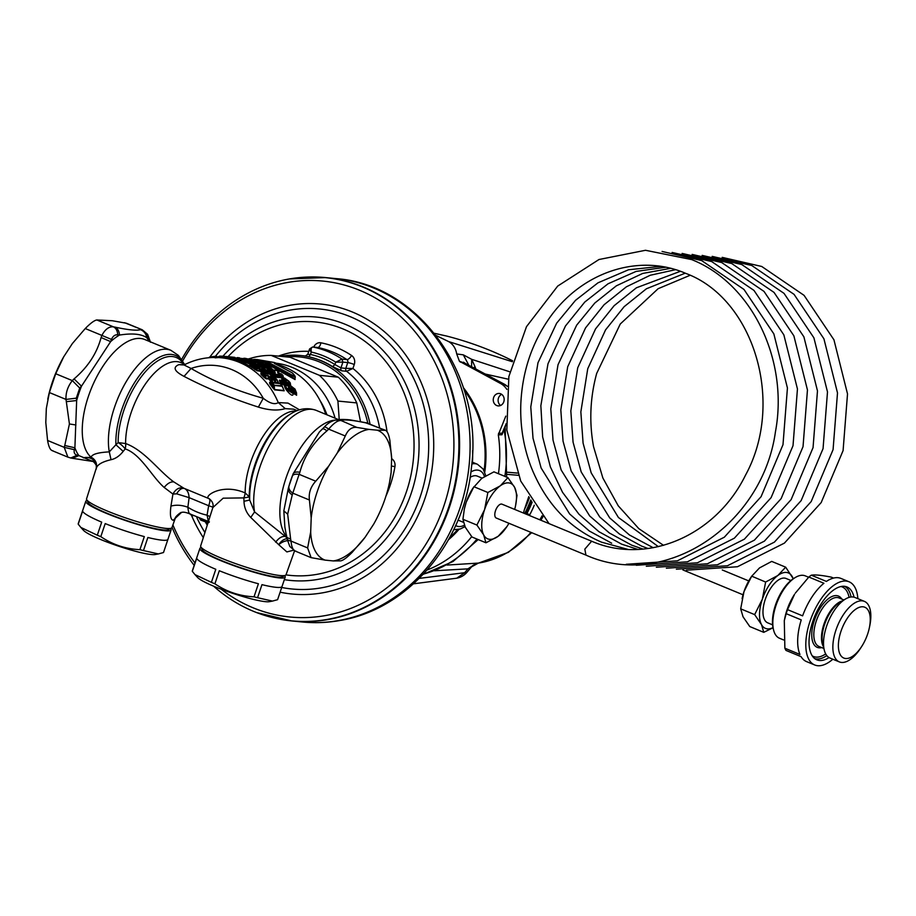 <?xml version="1.0" encoding="UTF-8"?>
<svg xmlns="http://www.w3.org/2000/svg" width="916" height="916" viewBox="0 0 916 916"><rect width="100%" height="100%" fill="white"/><g stroke="black" fill="none" stroke-linecap="round" stroke-linejoin="round"><path stroke-width="1.37" d="M52.83 450.695C50.506 450.615 48.754 447.203 47.586 440.47L45.8 422.505L46.327 408.502L49.384 392.552L66.009 399.422C65.666 392.689 67.773 386.415 72.33 380.609L79.715 388.052L76.314 398.162L76.658 400.544A70.005 33.022 -67.5 0 1 81.49 386.186L79.715 388.052M49.384 392.552L55.704 373.739L72.33 380.609L74.059 378.903L81.49 386.186L110.63 341.622A70.005 33.022 -67.5 0 1 119.458 335.073L117.717 334.821C114.981 334.558 112.908 336.092 111.5 339.435L110.63 341.622L101.103 337.523C96.901 353.301 87.879 367.098 74.059 378.903M55.704 373.739L63.742 356.748A70.005 33.022 112.5 0 0 47.953 398.357L47.769 399.227M63.742 356.748L72.375 343.546L85.257 328.546C90.478 323.233 94.337 320.371 96.833 319.97L113.458 326.84C116.103 328.249 117.523 330.905 117.717 334.821M126.442 323.245L112.336 320.737L96.833 319.97M85.257 328.546L101.882 335.416C105.134 329.279 108.993 326.428 113.458 326.84L115.095 327.149C117.775 328.558 119.229 331.191 119.458 335.073C132.316 333.035 141.43 333.928 146.835 337.764A70.005 33.022 -67.5 0 1 149.022 341.279M76.314 398.162L66.009 399.422L69.421 423.971L64.761 445.508L74.894 447.787L74.379 449.71L64.212 447.34L67.898 457.141L70.75 457.989L77.207 455.218C74.62 454.508 73.681 452.676 74.379 449.71M286.628 536.765A65.002 30.663 112.5 0 1 279.964 507.842A65.002 30.663 112.5 0 1 335.634 420.066L340.237 420.559C337.214 420.73 333.355 423.593 328.661 429.135C326.039 427.142 324.539 426.535 324.161 427.314M356.862 427.429C351.858 426.799 348 429.65 345.286 436.005L337.26 452.996A70.005 33.022 -67.5 0 1 369.102 429.398L356.862 427.429L340.935 420.478L336.664 419.94M292.387 475.931C293.246 474.396 295.49 473.87 299.12 474.328L292.788 493.14C289.742 490.942 288.471 488.583 288.975 486.053L293.212 473.675A70.005 33.022 112.5 0 0 288.38 488.033L288.975 486.053M315.745 481.198C310.65 486.774 308.543 493.048 309.413 500.01L311.2 517.964A70.005 33.022 -67.5 0 1 328.626 466.21L315.745 481.198L299.12 474.328L299.887 472.221C296.303 471.706 294.082 472.187 293.212 473.675L319.34 432.02L324.287 427.108C327.424 423.467 331.26 421.108 335.794 420.043L336.745 419.94C340.317 419.276 344.954 419.288 350.622 419.963L366.709 422.871L384.617 430.154C386.941 430.245 388.693 433.646 389.861 440.39L391.647 458.344A70.005 33.022 112.5 0 0 377.22 430.188L385.487 430.302L365.015 422.551M296.246 551.283C293.372 550.985 291.632 547.573 291.002 541.058C287.887 540.497 286.571 539.341 287.051 537.6M389.506 482.492L391.132 472.347A70.005 33.022 -67.5 0 1 389.506 482.492A70.005 33.022 -67.5 0 1 373.705 524.112L365.072 537.314A70.005 33.022 -67.5 0 1 333.229 560.924L325.111 560.123A70.005 33.022 -67.5 0 1 310.684 531.967L307.627 547.928L291.002 541.058L290.601 538.837C287.498 538.219 286.17 537.039 286.616 535.276M124.576 322.695L142.266 329.794L147.625 334.34L150.499 342.252M52.017 450.58L67.898 457.141M271.514 377.335L270.987 376.316L271.514 377.335L270.987 376.316L271.663 376.373L271.731 377.77L274.537 379.533A1.5 0.584 -42.5 0 1 275.361 379.247L271.273 375.709L272.499 377.438L271.731 377.758M140.514 329.657L141.213 329.565C144.797 331.065 146.926 333.802 147.579 337.752L146.835 337.764C146.159 333.848 144.052 331.134 140.514 329.657C136.85 330.802 128.377 329.978 115.095 327.149M147.579 337.752L150.052 341.714M66.399 401.643L76.658 400.544L74.894 447.787A70.005 33.022 -67.5 0 0 78.902 455.595L77.207 455.218M101.103 337.523L101.882 335.416L111.5 339.435M307.627 547.928L311.119 557.649L325.111 560.123M333.229 560.924L340.626 560.878C343.111 560.477 346.969 557.626 352.202 552.302L365.072 537.314M391.132 472.347L391.647 458.344M369.102 429.398L377.22 430.188M328.626 466.21L337.26 452.996M311.2 517.964L310.684 531.967M345.286 436.005L328.661 429.135L326.943 430.852C324.287 428.906 322.753 428.333 322.352 429.112L319.34 432.02M290.601 538.837L287.67 514.151L292.238 494.961C289.193 492.842 287.91 490.529 288.38 488.033L283.823 510.899L284.876 527.066L286.96 538.597L289.811 546.486L295.192 551.066L311.028 557.615M96.661 465.809A9.996 8.656 -171.5 0 0 83.333 457.84L91.142 457.256C91.875 454.279 97.92 452.481 109.29 451.874A65.002 30.663 112.5 0 1 108.512 436.989A65.002 30.663 112.5 0 1 131.858 373.018A65.002 30.663 112.5 0 1 170.903 350.324L144.751 339.515A65.002 30.663 112.5 0 0 105.706 362.221A65.002 30.663 112.5 0 0 82.36 426.18A65.002 30.663 112.5 0 0 91.142 457.256A9.996 9.847 164.7 0 1 96.363 463.485A9.996 9.847 164.7 0 1 96.363 463.496L96.294 468.122L86.551 498.854A45.044 5.611 18.6 0 0 86.665 499.621A45.044 5.611 18.6 0 0 92.447 504.052A45.044 5.611 18.6 0 0 150.98 525.498A45.044 5.611 18.6 0 0 171.384 528.131A45.044 5.611 18.6 0 0 171.945 527.593L175.151 518.593L173.181 520.265C170.559 519.693 169.815 514.975 170.937 506.113L172.941 494.067C175.78 488.938 179.421 486.991 183.841 488.228L184.482 488.503C187.299 489.923 188.833 492.968 189.108 497.64L208.665 505.724L207.062 515.17L209.959 516.647M200.272 519.006L208.848 522.567M201.039 520.196L208.012 522.773L200.936 520.173A1.5 0.71 113.5 0 0 201.039 520.196M70.75 457.989L72.433 458.309L78.902 455.595L92.688 461.355M255.782 365.232L255.816 365.301A1.5 1.5 0 0 0 255.243 364.74L255.243 364.74A1.5 0.687 118.8 0 0 255.117 364.705L252.118 362.816A1.5 1.305 -84.4 0 1 252.724 363.423M273.552 379.407L273.495 379.121A1.5 1.5 0 0 1 273.735 379.476L275.212 382.464A1.099 1.065 -54.6 0 0 275.384 382.751M264.804 371.232A1.5 0.641 128.1 0 0 264.678 370.98A1.5 1.5 0 0 1 265.079 371.461L266.19 373.545L264.976 371.736L265.789 371.816L263.602 369.869L264.415 369.48L266.602 371.129A1.5 0.641 -51.9 0 0 265.789 371.507L262.148 368.358L264.415 369.48M262.629 369.778L262.205 369.114A1.5 1.305 -84.4 0 0 261.655 368.312L264.518 370.923L261.117 369.148L260.293 369.549L263.785 371.553A1.5 1.305 -84.4 0 0 263.304 370.797A1.5 0.641 -51.9 0 0 262.48 371.186L262.514 372.491L260.304 370.762L258.85 368.037L261.117 369.148M252.472 364.911L253.984 366.744M252.095 364.591A1.5 0.687 118.8 0 0 251.946 364.419A1.5 1.5 0 0 1 252.518 364.969L253.526 366.686L252.324 365.186L254.556 365.415A1.5 1.305 -84.4 0 0 253.904 364.591L251.556 363.354L250.801 363.789L253.137 365.015A1.5 0.687 -61.2 0 1 253.904 364.591L255.117 364.705A1.5 1.305 -84.4 0 1 255.77 365.541L256.4 366.618M257.281 367.064L256.446 365.335A1.5 0.687 -61.2 0 1 257.213 364.911L252.427 362.839L254.098 364.362M250.789 364.03L249.118 362.518L251.556 363.354M289.502 389.415L290.04 390.205M291.574 389.46L289.708 389.815L289.067 388.464C288.265 386.46 288.918 386.529 291.025 388.647L291.574 389.46C292.307 391.51 291.654 391.453 289.616 389.266L289.708 389.815M212.947 507.143L208.665 505.724C210.165 501.785 210.256 499.415 208.94 498.602L209.375 498.796M185.204 364.35L180.899 362.576A57.502 27.125 112.5 0 0 146.365 382.648A57.502 27.125 112.5 0 0 125.71 439.245A57.502 27.125 112.5 0 0 125.618 443.539A9.996 5.336 -73.1 0 1 125.206 448.897C140.846 454.153 151.781 476.595 164.182 487.461L172.941 494.067L176.639 493.827C179.227 489.556 181.837 487.781 184.482 488.503L209.283 498.751C212.558 501.453 213.737 504.407 212.821 507.601L223.172 498.178L243.805 497.903A9.996 4.042 -62.4 0 0 245.19 492.957C221.786 482.663 203.215 496.632 208.871 498.567M183.189 363.515L183.108 363.354A60.433 28.511 112.5 0 0 145.049 372.136A60.433 28.511 112.5 0 0 118.256 438.054A60.433 28.511 112.5 0 0 118.153 442.577A9.996 3.641 -137.1 0 1 125.206 448.897L123.191 451.382L115.908 444.752L118.153 442.577L125.618 443.539C144.556 450.363 159.144 471.408 173.788 481.896L183.841 488.228M286.777 537.635L254.591 511.918L249.69 500.033L249.255 496.758L245.19 492.957A57.502 27.125 112.5 0 1 245.282 488.652A57.502 27.125 112.5 0 1 296.28 411.021M291.173 413.608L289.685 414.501A60.433 28.511 112.5 0 0 249.358 492.236A60.433 28.511 112.5 0 0 249.255 496.758A9.996 0.676 -6.5 0 1 243.805 497.903L243.999 501.304L249.69 500.033A62.082 29.278 112.5 0 1 249.747 493.461A62.082 29.278 112.5 0 1 291.173 413.608C299.418 408.479 307.753 407.391 316.203 410.368A65.002 30.663 112.5 0 0 277.17 433.062A65.002 30.663 112.5 0 0 253.812 497.033A65.002 30.663 112.5 0 0 254.591 511.918L250.755 517.425C246.415 512.926 244.16 507.556 243.999 501.304M286.971 538.711A9.996 6.355 -57.2 0 0 278.75 544.699L286.857 551.924L293.555 550.23M287.406 540.68A9.996 5.805 -30.9 0 0 278.75 544.699L250.755 517.425M190.7 514.597L191.971 515.41A1.5 1.111 103.7 0 0 192.28 515.559L193.058 515.742M96.169 469.255C96.455 465.168 101.413 461.985 111.031 459.695L109.29 451.874L115.908 444.752A62.082 29.278 112.5 0 1 115.966 438.18A62.082 29.278 -67.5 0 1 144.911 368.873A62.082 29.278 -67.5 0 1 183.99 363.847M176.639 493.827L189.108 497.64L187.872 507.246C181.792 505.014 176.147 504.636 170.937 506.113M201.371 519.475L208.287 521.914M269.418 370.362L269.281 369.709L269.418 370.362L270.312 369.881L271.468 370.728A1.5 0.641 -53.3 0 0 270.564 371.198L270.3 371.85L268.514 370.556L269.418 370.362L272.762 372.182L272.201 370.797C274.01 371.014 275.006 371.598 275.189 372.56L272.934 373.923L271.491 373.213L272.189 372.503L275.189 372.56M271.972 372.72L272.567 373.133L271.892 372.801A1.248 1.088 95.6 0 1 271.892 372.48L272.762 372.182C274.468 371.541 274.857 371.61 273.93 372.377L272.773 373.018M278.968 373.659L280.078 373.888C278.086 373.316 277.319 372.675 277.8 371.965L278.521 373.281M251.82 359.507L250.274 359.255L251.133 359.919M249.324 359.851L249.152 359.209L251.843 360.011L246.713 358.946L247.194 359.679L245.339 358.66L252.53 360.332A1.5 1.305 95.6 0 1 253.285 360.973L252.564 359.896L250.251 359.244A1.5 1.305 95.6 0 1 250.663 359.415M249.152 359.209L256.434 360.709A1.5 1.305 95.6 0 1 257.19 361.362L257.923 361.431A1.5 1.305 -84.4 0 0 257.167 360.79M248.099 359.77L248.843 359.152M257.854 366.755L257.865 365.747L254.11 364.11L254.854 363.675M266.625 373.591L265.789 371.507L267.094 371.873A1.5 1.305 -84.4 0 0 266.602 371.129L267.827 371.243L262.262 367.316A1.5 1.305 -84.4 0 0 261.747 367.133L253.938 366.366A1.5 1.305 -84.4 0 0 253.274 366.492M273.334 377.117L272.499 377.438L275.693 379.854A1.5 1.305 -84.4 0 0 275.361 379.247L276.609 379.373L271.422 374.255A1.5 0.618 131.8 0 1 271.605 374.335A1.5 1.5 0 0 0 270.747 373.957A1.5 1.305 95.6 0 1 271.422 374.255L263.59 373.488L265.354 375.136L267.964 375.388L272.052 378.926A1.5 1.305 -84.4 0 1 272.384 379.522L272.533 382.041A1.099 0.962 -84.4 0 0 272.796 382.499M275.212 382.464L273.644 379.648A1.5 1.305 -84.4 0 0 273.311 379.041L270.598 375.652A1.5 1.305 -84.4 0 1 270.987 376.316L271.216 376.751M266.167 373.51L265.01 371.667A1.5 1.305 -84.4 0 0 264.518 370.923A1.5 0.641 128.1 0 1 264.678 370.98L262.056 369.056M253.137 366.572L256.892 368.587L256.904 370.282A1.099 0.962 95.6 0 0 257.281 370.843L251.19 366.961L251.247 366.137L254.453 366.549A1.5 1.305 -84.4 0 0 253.938 366.366A1.5 1.5 0 0 0 253.194 366.48L252.289 366.847A1.099 0.962 95.6 0 1 251.488 366.137L253.102 366.297L252.461 365.209A1.5 1.305 -84.4 0 0 251.82 364.385L248.809 362.484A1.5 1.305 -84.4 0 1 249.427 363.102M235.526 358.03A1.5 1.443 -85.1 0 0 234.45 357.32L230.111 356.885M227.958 357.011L229.996 356.897M291.643 389.105L291.311 387.193L292.067 387.273L296.154 392.014L294.826 389.025L291.311 386.243L288.162 385.934L288.964 389.197C292.341 392.861 293.429 392.964 292.227 389.518L291.311 387.193M289.845 389.082L291.025 388.647M291.643 388.476L292.994 389.392L294.173 388.968M296.463 393.72L296.315 394.452L296.555 393.113L293.475 390.777L292.994 389.392L292.067 390.399M292.067 387.273L292.135 389.518L293.212 390.502L292.227 390.64M111.031 459.695C115.427 458.801 119.481 456.031 123.191 451.382M189.933 513.704C189.04 513.842 188.352 511.689 187.872 507.246A75.925 66.284 95.6 0 0 207.062 515.17L208.401 521.559M212.821 507.601L200.65 546.005A45.044 5.611 18.6 0 0 200.764 546.772L202.367 549.932A42.502 5.301 18.6 0 0 207.829 554.111A42.502 5.301 18.6 0 0 249.873 570.668A42.502 5.301 18.6 0 0 282.3 576.84L285.483 575.282A45.044 5.611 18.6 0 0 286.044 574.744L294.574 550.791M200.764 546.772A45.044 5.611 18.6 0 0 206.558 551.203A45.044 5.611 18.6 0 0 265.079 572.649A45.044 5.611 18.6 0 0 285.483 575.282M86.665 499.621L88.268 502.781A42.502 5.301 18.6 0 0 93.73 506.96A42.502 5.301 18.6 0 0 135.774 523.517A42.502 5.301 18.6 0 0 168.189 529.677L171.384 528.131M273.895 375.8L272.155 374.312L272.934 373.923L274.685 375.423L273.895 375.8L276.517 377.289A1.248 1.088 95.6 0 1 276.14 376.213L274.685 375.423L274.937 374.759A1.5 0.618 -48.7 0 1 275.888 374.3L274.605 373.213L273.678 373.671L276.369 375.629L282.895 376.27L281.327 374.014A1.5 1.305 -84.4 0 0 280.674 373.728L278.178 373.213L278.876 373.865M272.201 370.797L271.468 370.728A1.5 1.305 95.6 0 1 272.041 372.114L269.544 372.24L267.77 370.957L267.06 369.892L268.514 370.556L267.884 370.018L269.281 369.709A1.5 1.305 95.6 0 1 270.312 369.881L276.838 370.522L278.201 371.518L277.8 371.965M266.59 366.148L265.835 364.82L266.911 365.805C269.911 367.156 270.609 367.224 269.041 366.011L268.159 366.572M267.506 366.217L269.041 366.011M266.751 366.16L265.995 364.831L268.377 365.656M238.904 359.083L238.607 358.259L237.095 358.11L239.213 357.79A1.5 1.305 95.6 0 1 240.072 358.305L238.607 358.259A1.5 0.733 -83.5 0 1 239.213 357.79L237.702 357.629A1.5 1.5 0 0 0 236.614 357.961L236.42 358.122M243.885 358.248L245.831 358.431A1.5 1.305 95.6 0 1 246.587 358.832M254.121 360.87L254.888 360.263L256.434 360.709L255.656 361.305L257.19 361.362L257.556 362.644L255.656 361.305L254.121 360.87L254.579 361.671M253.297 360.618L252.53 360.332M254.888 360.263L252.301 359.61M266.682 373.556L267.129 373.327A1.099 0.962 -84.4 0 0 267.254 373.614M268.983 373.785A1.099 0.927 106.4 0 1 268.88 373.51A2.576 1.145 68.4 0 0 268.743 373.476L267.129 373.327L267.094 371.873L268.308 371.999A1.5 1.305 -84.4 0 0 267.827 371.243L268.308 371.999L267.827 371.243M278.155 383.025A1.099 0.882 117.2 0 1 278.006 382.648A2.599 1.156 68.4 0 0 277.674 382.545L275.842 382.361A1.099 0.962 -84.4 0 0 276.094 382.819M275.682 382.785A1.099 0.779 -95.2 0 1 275.521 382.499L275.693 379.854L276.941 379.968A1.5 1.305 -84.4 0 0 276.609 379.373L276.609 379.373M270.025 376.797L269.201 377.106L269.029 378.961L263.991 377.3L266.121 378.812A1.099 0.962 95.6 0 1 265.869 378.365L265.755 375.8A1.5 1.305 -84.4 0 0 265.354 375.136A1.5 0.607 -46.2 0 0 264.529 375.457L264.61 377.06L261.678 374.278L262.113 373.396L264.529 375.457L268.354 376.052L271.228 379.213L271.354 381.102L268.48 378.583L267.964 375.388M265.01 371.667L263.785 371.553L263.819 372.995L265.949 373.488M263.373 373.236L263.819 372.995A1.099 0.962 -84.4 0 0 263.945 373.293M262.514 367.476A1.5 0.664 122.5 0 0 262.411 367.362A1.5 0.664 122.5 0 0 262.262 367.316L254.453 366.549L256.343 367.797L258.85 368.037M243.519 361.889L241.412 361.27L244.686 361.373L250.606 364.259A1.5 1.305 -84.4 0 1 251.247 365.095L251.488 366.137M259.732 366.973L259.068 365.862A1.5 1.305 -84.4 0 0 258.426 365.026L252.495 362.141A1.5 1.305 -84.4 0 0 251.808 362.072M232.481 358.854L230.695 358.396L234.336 357.927L240.61 359.782A1.5 1.305 95.6 0 1 241.435 360.698L242.648 360.824L241.824 359.908L238.904 358.728L244.309 359.255L242.167 358.694A1.5 1.305 -84.4 0 0 241.847 358.671M225.313 357.916L226.847 356.564L233.294 357.194M219.359 356.381L217.836 357.389L226.962 356.931M223.195 357.206L222.222 356.187L227.363 356.61M220.962 357.812L221.626 356.69L219.416 356.61L220 356.129L226.447 356.519M269.293 362.805L266.201 362.015L267.037 363.148L268.56 363.595L269.293 362.805L293.395 375.778C294.803 375.663 294.334 374.655 291.998 372.732L274.685 363.331L273.918 362.782L275.304 362.805L256.961 359.519L274.273 362.484L277.021 364.442M294.734 375.64L293.83 376.465L268.583 363.263L257.419 360.87M252.953 359.656L256.961 359.519M262.926 361.373L253.24 359.541L264.632 361.866A1.5 1.305 95.6 0 1 265.468 362.782L263.144 362.129L263.842 361.671M274.766 363.698L273.918 362.782M296.532 393.319L296.589 395.265L294.059 392.426L295.204 391.006L293.212 390.502L294.723 389.769M299.543 409.853L287.979 403.097L278.258 402.582C274.88 404.861 269.876 403.429 263.258 398.288L258.358 407.093C231.462 398.426 206.684 388.189 184.047 376.384C174.292 371.255 172.563 367.339 178.849 364.66L184.494 364.705M297.231 410.643L293.647 409.166L285.231 408.628L278.258 402.582A82.509 72.02 95.6 0 0 221.157 357.767C208.253 356.564 195.875 358.969 184.013 364.957L191.066 368.461A74.242 64.807 95.6 0 1 263.258 398.288C236.442 390.766 212.375 380.827 191.066 368.461L184.047 376.384M209.409 521.88L189.635 513.796C185.456 512.147 182.673 511.758 181.288 512.616L173.181 520.265M282.414 374.942A1.5 1.305 -84.4 0 1 282.895 376.27L282.414 374.942L275.888 374.3A1.5 1.305 95.6 0 1 276.369 375.629L276.14 376.213L283.01 376.888L283.399 377.965L282.998 376.694M278.933 372.846L278.201 371.518M263.991 366.022L260.121 365.438L261.209 364.362L259.056 363.721A1.5 1.305 95.6 0 1 259.961 363.755L266.464 364.396L269.762 366.079C272.361 368.14 271.17 368.026 266.19 365.736L263.144 364.557L264.197 367.179L262.365 366.984L259.056 363.721L257.224 364.225L259.125 364.316M266.682 364.499A1.5 0.698 115.5 0 0 266.579 364.431A1.5 0.698 115.5 0 0 266.464 364.396A1.5 1.305 -84.4 0 0 266.087 364.282L259.583 363.652A1.5 1.5 0 0 0 259.022 363.698L256.766 364.282M270.106 366.755L269.762 366.079L270.106 366.755M266.19 365.736L264.804 366.652L270.873 368.999L264.655 365.931L265.526 365.381M264.277 367.076L264.426 366.446L264.197 367.179L269.499 369.663M236.225 358.809L237.702 357.629A1.5 1.305 95.6 0 0 236.786 357.938M258.472 362.736L257.556 362.644A1.248 1.088 -84.4 0 0 258.152 363.183L255.129 361.705L254.602 362.358L253.137 360.389M245.282 359.988L253.995 362.301L253.285 360.973L243.828 359.324L244.675 358.694A1.5 1.5 0 0 1 245.362 358.671L251.041 359.919A1.5 1.305 -84.4 0 0 250.904 359.908M217.39 357.355L216.233 356.977L217.47 357.206M218.031 357.412L216.588 357.011A1.5 1.305 -84.4 0 0 215.397 356.267L216.233 356.977M233.099 358.167L231.004 358.041L229.859 357.011A1.5 0.733 -80.5 0 0 229.195 357.526L232.195 359.152M231.611 358.854L232.515 358.431M242.259 358.717A1.5 0.733 103.6 0 0 242.213 358.706A1.5 0.733 103.6 0 0 242.167 358.694L234.336 357.927A1.5 1.305 -84.4 0 0 233.466 358.064M244.309 359.255L245.213 360.194A1.5 1.305 -84.4 0 0 244.309 359.255L245.213 360.194L241.687 359.851M239.523 359.141A1.5 1.305 -84.4 0 0 238.904 358.728M242.648 360.824L241.824 359.908A1.5 1.305 95.6 0 1 242.648 360.824L243.026 361.431A1.099 0.962 -84.4 0 0 243.106 361.614M233.397 358.099L241.412 361.27A1.099 0.962 -84.4 0 0 242.202 361.98L242.282 361.98M252.69 362.221A1.5 0.71 113.2 0 0 252.598 362.163A1.5 0.71 113.2 0 0 252.495 362.141L244.686 361.373A1.5 1.305 -84.4 0 0 243.656 361.419M268.88 373.51L270.266 374.255M268.308 371.999L268.846 373.11M271.686 374.495A1.5 0.618 131.8 0 0 271.605 374.335L276.804 379.453A1.5 1.5 0 0 1 277.044 379.796L278.647 383.071M278.006 382.648L279.243 383.518M276.941 379.968L277.846 381.743M282.128 386.254L280.25 383.621L272.373 382.842L273.987 384.96A1.5 1.305 95.6 0 1 274.239 385.476L282.128 386.254A1.5 1.305 -84.4 0 0 281.876 385.739L283.273 388.659M283.422 388.876L284.189 390.823L274.674 389.884A1.099 0.962 -84.4 0 1 274.525 389.563L270.38 383.564L271.537 383.106L273.163 385.201L281.876 385.739M274.674 389.884L272.762 387.834L273.163 385.201L274.239 385.476L274.525 389.563L284.04 390.491L282.231 386.094A1.5 1.5 0 0 0 282.071 385.831L280.445 383.712A1.5 1.5 0 0 0 279.414 383.151A1.5 1.305 95.6 0 1 280.25 383.621M272.991 382.716L271.354 381.102L270.747 381.308L271.903 382.487L276.151 382.957M270.918 376.407L273.495 379.121L272.052 378.926A1.5 0.584 -42.5 0 0 271.228 379.213L273.644 379.648M262.113 373.396L263.59 373.488A1.5 1.305 95.6 0 0 262.903 373.19A1.5 1.5 0 0 0 262.182 373.293L261.323 373.614M263.132 373.636L259.766 371.095L260.304 370.762L259.423 370.511L259.4 368.839L256.892 368.587A1.5 1.305 -84.4 0 0 256.343 367.797A1.5 0.664 -55.6 0 0 255.53 368.198L255.541 369.377L252.621 367.408L253.652 366.961M243.564 361.488L252.461 365.209M249.301 363.194L251.946 364.419A1.5 0.687 118.8 0 0 251.82 364.385L250.606 364.259A1.5 0.687 -61.2 0 0 249.839 364.683L249.839 365.77L252.621 366.744M242.751 361.831L241.389 361.282L242.751 361.831L241.286 362.106A1.099 1.088 -142.8 0 0 242.053 362.083L243.954 361.82M241.389 361.282L239.866 361.179L239.912 360.24A1.5 0.71 -70.6 0 1 240.61 359.782L241.824 359.908M231.92 358.774L230.775 359.026A1.099 1.088 -94.1 0 0 231.05 359.038L231.05 359.038A1.099 1.088 -94.1 0 0 231.404 358.946L233.672 358.385M230.695 358.396L228.76 358.683L242.786 362.324L251.19 366.961A1.099 1.076 -165.5 0 0 252.072 366.995L252.621 367.408L252.026 367.717M227.099 357.206L229.195 357.526L229.24 358.305L226.023 357.835L227.74 356.69A1.5 1.443 94.2 0 0 227.66 356.679L227.66 356.679A1.5 1.5 0 0 0 226.79 356.885L224.386 358.076L221.157 357.767M216.371 357.709L219.29 356.278A1.5 1.5 0 0 1 219.966 356.118L222.199 356.187A1.5 0.733 -87.3 0 1 222.222 356.187A1.5 1.5 0 0 0 222.199 356.187A1.5 0.733 -87.3 0 0 221.626 356.69L223.206 357.217M225.29 357.927L223.264 357.572L224.42 356.908M217.424 357.744L216.165 356.988L216.302 357.767M215.34 357.847L215.306 356.874L209.329 357.229L215.386 356.267L209.982 357.022M295.009 376.339L295.078 379.579L284.2 373.591L286.582 372.205M265.159 364.19L259.583 362.484L263.155 361.454M260.98 362.954L262.468 361.912L263.132 362.496L261.976 363.263M253.24 359.541L254.385 359.645L253.24 359.541M276.002 363.824L275.498 362.931M291.494 388.373L293.418 392.712L287.773 389.621L288.964 389.197M293.292 393.662L287.452 389.941L287.235 388.831L288.414 388.395M296.589 395.265L293.269 392.678C293.475 396.743 291.242 395.93 286.582 390.25L287.452 389.941L287.235 388.831C285.655 386.724 285.471 385.625 286.685 385.544L286.204 385.636M286.193 385.602L290.452 385.739L295.032 389.117L296.578 393.021L296.154 392.014L294.815 394.395M184.013 364.957L178.849 364.66M285.231 408.628C277.903 410.872 268.949 410.357 258.358 407.093M326.966 414.822A75.009 65.471 -84.4 0 0 319.947 400.395M272.453 373.19L271.491 373.213M277.101 370.705A1.5 0.653 125.6 0 0 276.998 370.579L278.361 371.575A1.5 1.5 0 0 1 278.956 372.686L279.162 373.923M262.365 366.984L257.224 364.225M266.087 364.282A1.5 1.5 0 0 1 266.579 364.431L269.899 366.125L272.67 370.362M272.166 369.079L270.873 368.999L271.228 370.213M258.965 362.793L257.923 361.431M253.892 362.736L254.591 362.828A1.248 1.088 -84.4 0 1 253.995 362.301L255.198 362.885L255.873 362.633L255.232 361.912M245.213 360.194L245.694 361.225M259.457 366.721L260.144 367.419M272.762 387.834L269.762 383.758L270.781 382.51L272.373 382.842A1.5 1.305 95.6 0 0 271.537 382.373A1.5 1.5 0 0 0 270.827 382.476L270.392 382.602M270.38 383.564L270.781 382.51L271.537 383.106M270.747 381.308L268.48 378.617M266.121 378.812L269.029 378.961M263.991 377.3L261.071 374.53L262.755 373.843M261.678 374.278L261.953 373.465L260.888 373.419L261.701 373.499M263.236 373.316L261.907 372.766M260.167 370.9L254.946 369.675M257.281 370.843L259.766 371.095L259.411 370.533M245.648 361.213L246.347 361.442L245.225 359.908A1.5 1.5 0 0 0 244.366 359.267L242.213 358.706A1.5 1.5 0 0 0 242.007 358.671L234.175 357.904A1.5 1.5 0 0 0 233.408 358.03L231.404 358.946L239.351 361.522M226.023 357.835L224.443 358.087L226.779 356.919M224.214 357.652L223.264 357.572M213.737 357.458L215.901 357.847M274.422 363.469L292.158 372.801L294.734 375.652L295.33 377.14L294.448 378.514L268.56 363.595M284.2 373.591L267.987 364.614L268.56 363.629L265.457 362.988A2.496 2.187 -84.4 0 0 266.796 364.499L266.716 364.488M266.796 364.499L267.987 364.614L267.048 363.217M286.044 389.46C284.246 386.747 284.097 385.35 285.586 385.293L286.651 385.556C285.414 385.602 285.506 386.792 286.903 389.14L286.044 389.46L286.582 390.25M293.475 390.731L293.555 393.01M325.764 414.318A82.509 72.02 -84.4 0 0 277.33 364.35M272.155 374.312L269.544 372.24M268.514 370.556L267.77 370.957M267.884 370.018L267.06 369.892L267.93 369.984M279.586 374.152L278.75 373.213M258.266 364.545L257.579 365.015M272.224 369.034L272.968 369.984M245.831 360.847L249.679 361.809M269.052 373.465L269.991 374.552M278.006 382.018L278.899 383.552M269.762 383.758L269.636 382.293L271.056 382.407M261.071 374.53L260.888 373.419M249.266 366.079L242.259 362.644M224.443 358.087L228.76 358.683M259.583 362.484L258.598 362.118M279.678 381.537L279.403 380.129L280.411 380.403L279.678 381.537L283.216 383.964L283.594 382.934L281.281 381.045L286.456 381.056L284.99 378.4L289.765 382.384A1.5 1.305 -84.4 0 1 290.12 383.575L290.292 384.663L290.086 383.678L290.292 384.663L283.216 383.964L283.491 384.926L290.567 385.613L290.246 384.102M281.132 383.209L283.491 384.926M280.914 380.277L279.403 380.129L281.029 380.277L281.281 381.045L281.029 380.277A1.5 1.305 95.6 0 1 282.265 380.644L283.239 381.743L289.994 382.762M281.281 381.045L280.502 381.205L281.968 382.877L283.239 381.743A1.5 1.305 -84.4 0 1 283.594 382.934L290.12 383.575M284.361 380.816L282.93 379.052L284.555 379.808L284.956 378.938A1.5 1.408 5.6 0 0 283.548 378.72L281.773 378.903L282.93 380.483M283.994 378.56L282.964 378.285L283.994 378.56M283.72 378.64L282.964 378.285M281.819 378.136L281.773 378.903M290.567 385.613L290.292 384.663M284.464 380.804L283.823 380.197L285.174 380.255L284.2 380.403M283.605 378.194L284.636 378.468L283.605 378.194A1.5 1.408 5.1 0 1 284.99 378.4L284.968 378.297A1.5 1.5 0 0 0 283.914 378.045L282.746 378.182L283.742 378.709M280.033 380.449L281.04 380.255A1.5 1.5 0 0 1 281.487 380.232L285.678 380.644A1.5 1.305 95.6 0 0 285.219 380.69L285.586 379.384M285.678 380.644A1.5 1.305 95.6 0 1 286.456 381.056M201.188 547.608A45.01 5.611 18.6 0 0 199.894 548.398A45.01 5.611 18.6 0 0 199.883 548.421A45.01 5.611 18.6 0 0 240.851 568.103A45.01 5.611 18.6 0 0 285.197 577.103A45.01 5.611 18.6 0 0 285.208 577.08A45.01 5.611 18.6 0 0 284.636 575.695M192.314 571.309L196.711 558.245A45.01 5.611 18.6 0 0 215.798 569.294L211.401 582.358L194.971 574.595L192.314 571.309A45.01 5.611 -161.4 0 1 192.326 570.897A45.01 5.611 -161.4 0 1 192.326 570.863L199.894 548.398M214.905 583.801L219.302 570.737A45.01 5.611 18.6 0 0 258.415 583.744L254.018 596.808C239.752 596.144 226.71 591.805 214.905 583.801A45.01 5.611 -161.4 0 1 213.13 583.08A45.01 5.611 -161.4 0 1 211.401 582.358M257.568 597.713L261.965 584.648A45.01 5.611 18.6 0 0 281.991 586.618L277.594 599.682L272.464 601.091L257.568 597.713A45.01 5.611 -161.4 0 1 254.018 596.808M285.197 577.103L277.64 599.579A45.01 5.611 -161.4 0 1 277.64 599.579A45.01 5.611 -161.4 0 1 277.594 599.682M194.971 574.595L197.65 577.549A38.758 4.832 18.6 0 0 232.298 593.19A38.758 4.832 18.6 0 0 269.35 601.675L272.464 601.091M87.089 500.457A45.01 5.611 18.6 0 0 85.783 501.247A45.01 5.611 18.6 0 0 85.783 501.27A45.01 5.611 18.6 0 0 126.752 520.952A45.01 5.611 18.6 0 0 171.097 529.952A45.01 5.611 18.6 0 0 171.109 529.929A45.01 5.611 18.6 0 0 170.536 528.543M78.215 524.158L82.612 511.094A45.01 5.611 18.6 0 0 101.699 522.143L97.302 535.207L80.871 527.444L78.215 524.158A45.01 5.611 -161.4 0 1 78.215 523.746A45.01 5.611 -161.4 0 1 78.226 523.712L85.783 501.247M100.806 536.65L105.203 523.586A45.01 5.611 18.6 0 0 144.316 536.593L139.919 549.657C125.641 548.993 112.611 544.654 100.806 536.65A45.01 5.611 -161.4 0 1 99.031 535.929A45.01 5.611 -161.4 0 1 97.302 535.207M143.469 550.562L147.865 537.497A45.01 5.611 18.6 0 0 167.891 539.467L163.495 552.531L158.354 553.94L143.469 550.562A45.01 5.611 -161.4 0 1 139.919 549.657M80.871 527.444L83.551 530.398A38.758 4.832 18.6 0 0 118.198 546.039A38.758 4.832 18.6 0 0 155.251 554.524L158.354 553.94M360.526 421.704L356.771 402.914A90.008 78.57 -84.4 0 0 349.763 390.651A90.008 78.57 -84.4 0 0 338.29 377.186L290.063 357.263L271.205 355.408L319.421 375.331A90.008 78.57 95.6 0 1 330.905 388.796A90.008 78.57 95.6 0 1 337.912 401.059L339.229 419.642M338.29 377.186L319.421 375.331M271.205 355.408A90.008 78.57 -84.4 0 0 248.557 358.946M276.128 363.194A82.509 72.02 95.6 0 1 323.6 393.296A82.509 72.02 95.6 0 1 335.084 418.177M356.771 402.914L337.912 401.059M286.239 356.885A91.005 79.44 95.6 0 1 367.774 423.112M280.594 356.335A92.505 80.757 95.6 0 1 300.368 355.5A92.505 80.757 95.6 0 1 354.366 387.8A92.505 80.757 95.6 0 1 370.018 423.902M313.73 347.107A7.5 6.549 95.6 0 1 320.898 342.802A107.516 93.844 95.6 0 1 351.561 355.477A7.5 6.549 95.6 0 1 354.263 364.511A5.004 0.618 18.6 0 0 347.759 362.587A2.496 2.187 -84.4 0 0 346.866 359.576A102.512 89.482 -84.4 0 0 317.623 347.496A2.496 2.187 -84.4 0 0 317.44 347.462L312.585 346.992L309.562 348.962L307.765 354.309L305.371 356.015L308.806 356.793A92.505 80.757 95.6 0 1 332.623 366.629L341.748 370.831L346.603 371.301A2.496 2.187 95.6 0 1 345.813 368.381L352.935 368.472L346.603 371.301A92.505 80.757 95.6 0 1 379.59 427.864M332.623 366.629L334.935 364.557L340.958 367.9L345.813 368.381L347.759 362.587L342.905 362.106L340.958 367.9A2.496 2.187 95.6 0 0 341.748 370.831M312.608 346.992L312.768 347.015C311.337 347.279 310.845 348.962 311.28 352.076A97.508 85.119 95.6 0 1 335.737 362.175L342.905 362.106L342.012 359.095L335.737 362.175L334.935 364.557A95.012 82.932 95.6 0 0 310.478 354.458L311.28 352.076C309.379 349.912 309.058 348.767 310.306 348.641M308.36 354.423L310.478 354.458L308.806 356.793M221.18 589.206A168.762 147.316 -84.4 0 0 325.432 615.563A168.762 147.316 -84.4 0 0 452.676 422.826A168.762 147.316 -84.4 0 0 287.303 282.517A168.762 147.316 -84.4 0 0 182.65 360.984M172.895 524.902A168.762 147.316 -84.4 0 0 194.994 562.939M181.666 359.393A172.437 150.522 95.6 0 1 288.666 279.071A172.437 150.522 95.6 0 1 289.456 278.933A172.437 150.522 95.6 0 1 457.679 422.883A172.437 150.522 95.6 0 1 327.63 619.353A172.437 150.522 95.6 0 1 256.675 612.598A172.437 150.522 95.6 0 1 213.588 586.171M194.181 565.367A172.437 150.522 95.6 0 1 172.036 527.33M482.114 478.106L477.328 476.125A23.999 11.324 112.5 0 0 470.103 477.385M458.057 519.99A23.999 11.324 112.5 0 0 458.996 520.494L463.393 522.315M484.747 472.164A102.981 89.894 -84.4 0 0 463.416 387.708M448.474 539.764A102.981 89.894 -84.4 0 0 458.95 529.402M525.498 513.887A100.016 87.306 -84.4 0 0 531.406 500.903M524.662 513.544A100.016 87.306 -84.4 0 0 530.776 499.907M529.414 497.686A98.504 85.989 95.6 0 1 524.341 509.743L523.471 513.052M528.772 496.598L524.341 509.743M861.864 646.204A27.503 12.973 -67.5 0 1 861.475 646.81A27.503 12.973 -67.5 0 1 840.178 654.528A27.503 12.973 -67.5 0 1 846.773 619.102A27.503 12.973 -67.5 0 1 864.658 607.171A27.503 12.973 -67.5 0 1 869.376 627.678A27.503 12.973 -67.5 0 1 861.864 646.204M861.475 646.81L860.376 648.494A32.758 15.446 -67.5 0 1 839.342 661.902A32.758 15.446 -67.5 0 1 842.869 615.495A32.758 15.446 -67.5 0 1 864.361 601.365A32.758 15.446 -67.5 0 1 869.788 625.708L869.376 627.678M839.342 661.902L829.999 658.043A32.758 15.446 -67.5 0 1 824.297 650.188A32.758 15.446 -67.5 0 1 833.514 611.636A32.758 15.446 -67.5 0 1 845.434 599.041A32.758 15.446 -67.5 0 1 855.017 597.495L864.361 601.365M854.01 597.163A39.445 18.606 112.5 0 0 846.155 586.652A39.445 18.606 112.5 0 0 821.091 603.953A39.445 18.606 112.5 0 0 816.053 659.474A39.445 18.606 112.5 0 0 829.06 657.573M832.85 659.222A45.01 21.228 -67.5 0 1 817.667 665.714A45.01 21.228 -67.5 0 1 814.725 664.982A45.01 21.228 -67.5 0 1 819.557 601.217A45.01 21.228 -67.5 0 1 846.155 581.065A45.01 21.228 -67.5 0 1 849.098 581.797A45.01 21.228 -67.5 0 1 857.868 598.686M814.725 664.982L806.572 661.615A45.01 21.228 -67.5 0 1 801.088 656.658L786.008 650.429A45.01 21.228 -67.5 0 1 784.875 648.23L799.966 654.459A45.01 21.228 -67.5 0 1 801.248 619.892L786.168 613.663A45.01 21.228 -67.5 0 1 787.531 609.632L802.611 615.861A45.01 21.228 -67.5 0 1 811.404 597.85A45.01 21.228 -67.5 0 1 823.919 583.263L808.839 577.034A45.01 21.228 -67.5 0 1 811.324 575.191L826.404 581.42A45.01 21.228 -67.5 0 1 838.003 577.698A45.01 21.228 -67.5 0 1 840.945 578.431L849.098 581.797M786.168 613.663L784.291 620.659L784.875 648.23M784.291 620.659L784.898 617.705A33.755 15.916 112.5 0 1 794.126 594.976A33.755 15.916 112.5 0 1 794.596 594.232L787.531 609.632M833.56 578.076L831.35 577.16C821.56 575.214 814.885 574.561 811.324 575.191M795.351 593.11L808.839 577.034M783.581 639.94L779.493 638.246A33.755 15.916 -67.5 0 1 773.619 630.162A33.755 15.916 -67.5 0 1 783.123 590.431A33.755 15.916 -67.5 0 1 795.397 577.446A33.755 15.916 -67.5 0 1 805.267 575.866L808.622 577.24M773.619 630.162L773.23 628.628A32.255 15.217 -67.5 0 1 782.31 590.66A32.255 15.217 -67.5 0 1 794.046 578.259L795.397 577.446M584.832 549.131L591.644 541.219L502.002 504.178A7.5 3.538 -67.5 0 0 495.121 512.055A7.5 3.538 -67.5 0 0 496.266 518.044L585.931 555.096L584.832 549.131M585.988 555.119L585.931 555.096C664.73 590.637 762.41 525.612 775.44 431.814C788.928 360.011 751.956 283.387 691.637 259.583L645.505 250.286L598.984 259.514L557.707 286.067L526.482 326.668L508.861 376.568L506.834 430.051L520.7 481.015L549.039 523.62M507.911 477.625L514.643 487.392A29.999 14.152 -67.5 0 0 500.48 485.663L500.079 485.961A29.999 14.152 -67.5 0 1 500.48 485.663L507.911 477.625L493.942 471.855L481.736 478.381L472.988 488.091A29.999 14.152 112.5 0 0 466.233 502.105A29.999 14.152 112.5 0 0 464.366 508.964A29.999 14.152 112.5 0 0 464.332 509.124M464.366 508.964L466.233 502.105L473.893 486.717L487.862 492.487L500.079 485.961A29.999 14.152 112.5 0 0 484.564 509.674A29.999 14.152 112.5 0 0 483.625 534.83A29.999 14.152 112.5 0 0 497.789 536.558A29.999 14.152 112.5 0 0 498.19 536.261A29.999 14.152 112.5 0 0 506.937 526.551A29.999 14.152 112.5 0 0 508.93 523.276M514.666 509.41A29.999 14.152 -67.5 0 0 515.559 505.689A29.999 14.152 -67.5 0 0 514.643 487.392L517.002 495.35L515.594 505.517M464.298 509.307L462.935 519.292L476.904 525.063L484.564 509.674L487.862 492.487M462.935 519.292L465.294 527.25L472.015 537.016L485.984 542.787L483.625 534.83L476.904 525.063M485.984 542.787L498.19 536.261L506.937 526.551M772.6 624.849L767.722 622.846A23.999 11.324 -67.5 0 1 764.642 619.914A23.999 11.324 -67.5 0 1 768.226 592.446A23.999 11.324 -67.5 0 1 786.065 578.477L790.932 580.492M773.001 627.632A29.999 14.152 -67.5 0 1 761.574 624.735A29.999 14.152 -67.5 0 1 761.391 624.38A29.999 14.152 -67.5 0 1 762.33 599.224A29.999 14.152 -67.5 0 1 777.833 575.511A29.999 14.152 -67.5 0 1 792.214 576.588A29.999 14.152 -67.5 0 1 792.397 576.943A29.999 14.152 -67.5 0 1 793.187 578.798M793.256 578.752L785.676 567.176L771.707 561.405L759.49 567.931L751.658 576.256L743.987 591.644L740.689 608.842L754.658 614.613L762.33 599.224L765.627 582.038L777.833 575.511L785.676 567.176M742.097 598.663A29.999 14.152 -67.5 0 1 742.132 598.503A29.999 14.152 -67.5 0 1 743.987 591.644A29.999 14.152 112.5 0 1 750.754 577.641L751.715 576.175L765.627 582.038M773.035 627.769L763.749 632.338L749.78 626.555L743.048 616.8L740.689 608.842M754.658 614.613L761.574 624.735L763.749 632.338M526.952 511.082L525.887 514.048M526.322 514.231L526.906 513.533L526.219 513.258M529.345 515.479L529.746 514.781L526.906 513.533A99.443 86.814 95.6 0 0 532.173 502.105M507.35 472.209L517.38 473.08M509.823 371.816L471.694 359.335L471.58 366.732M512.353 361.717L448.737 341.622C453.111 344.267 455.767 348.378 456.706 353.965L463.301 354.835L471.694 359.335L474.923 366.492L474.019 368.037M471.522 366.698L467.126 364.843M419.265 578.385L464.687 572.706L456.775 578.191A17.507 17.507 0 0 0 467.034 572.225A17.507 4.672 -140 0 1 464.687 572.706L464.687 572.706A2482.154 963.277 136.7 0 0 467.916 568.859L434.608 570.76M476.538 563.283L467.916 568.859L478.404 563.088L447.008 565.058M463.301 354.835L468.683 364.98A118.759 103.668 -84.4 0 1 469.21 365.473M456.706 353.965L459.431 361.282L465.007 363.274M465.42 363.457L463.496 362.186M427.131 570.015A118.759 103.668 -84.4 0 0 471.717 536.639M498.441 473.721A118.759 103.668 -84.4 0 0 498.304 434.825L501.968 434.745L503.319 431.024M501.968 434.745L506.262 424.108M459.431 361.282L500.48 383.449A20.003 17.461 -84.4 0 1 506.892 389.426M505.804 416.127L498.304 434.825M448.737 341.622L436.005 335.474M493.621 397.567A6.252 5.462 -84.4 0 0 498.098 405.891A6.252 5.462 -84.4 0 0 503.8 401.78A6.252 5.462 -84.4 0 0 499.323 393.456A6.252 5.462 -84.4 0 0 493.621 397.567M471.305 567.141L469.015 568.607M478.736 563.042L478.404 563.088A99.088 86.505 -84.4 0 0 480.167 562.802A99.088 86.505 -84.4 0 0 530.879 532.345M434.31 333.321L446.573 336.035L434.276 333.275M500.594 405.479A6.252 5.462 95.6 0 1 498.476 398.048A6.252 5.462 95.6 0 1 501.682 394.349M64.761 445.508L64.212 447.34L47.586 440.47M292.238 494.961L292.788 493.14L309.413 500.01M69.421 423.971L75.902 424.978M366.343 422.974C353.072 420.158 344.599 419.322 340.935 420.478M326.943 430.852C313.112 442.657 304.101 456.443 299.887 472.221M287.67 514.151L283.823 510.899M192.692 515.548A1.5 1.111 103.7 0 1 192.28 515.559A1.5 1.5 0 0 1 191.833 515.365L191.833 515.365A1.5 0.664 122.1 0 0 191.971 515.41M191.65 514.975A1.5 0.664 122.1 0 0 191.833 515.365L190.551 514.54A1.5 1.5 0 0 1 190.116 514.105L190.093 514.071M200.661 519.647A1.5 0.71 113.5 0 0 200.936 520.173A1.5 1.5 0 0 1 200.261 519.578L199.493 518.33M262.709 370.041L262.205 369.114L262.709 370.041M255.404 364.911A1.5 0.687 118.8 0 0 255.243 364.74L252.598 363.515M285.105 536.478C281.933 536.112 278.785 538.024 275.647 542.203M251.236 359.954A1.5 1.305 -84.4 0 0 251.041 359.919L251.648 359.977A1.5 1.305 -84.4 0 0 251.442 359.977M259.068 365.862L257.865 365.747A1.5 1.305 -84.4 0 0 257.213 364.911L258.426 365.026M271.273 375.709L270.598 375.652M255.77 365.541L254.556 365.415L254.545 366.434M164.182 487.461C167.399 483.442 170.594 481.587 173.788 481.896M281.59 374.232A1.5 0.63 130.2 0 0 281.487 374.072A1.5 0.63 130.2 0 0 281.327 374.014L280.078 373.888M239.213 357.79L237.702 357.629M245.831 359.404L245.339 358.66L245.831 359.404M246.438 359.438L247.171 358.809A1.5 1.305 -84.4 0 0 246.484 358.889M246.427 358.877A1.5 1.5 0 0 1 247.068 358.797L250.331 359.118A1.5 1.5 0 0 1 250.457 359.141A1.5 0.733 100.7 0 0 250.457 359.141A1.5 0.733 100.7 0 0 250.423 359.129A1.5 1.305 -84.4 0 0 250.228 359.118M264.632 361.866L266.201 362.015M282.849 376.636L283.33 377.14L283.067 375.869A1.5 1.5 0 0 0 282.586 375.022L281.487 374.072A1.5 1.5 0 0 0 280.674 373.728M276.266 370.304A1.5 1.5 0 0 1 276.998 370.579L276.998 370.579A1.5 0.653 125.6 0 0 276.838 370.522A1.5 1.305 -84.4 0 0 276.266 370.304L269.739 369.663A1.5 1.5 0 0 0 269.27 369.686L267.495 370.053M262.56 367.018A1.248 1.088 -84.4 0 1 261.965 365.816A1.5 1.305 -84.4 0 0 261.209 364.362L263.144 364.557M240.461 359.393L240.072 358.305L244.526 358.74M234.462 357.32A1.5 1.5 0 0 1 235.572 358.041L236.053 358.076A1.5 1.5 0 0 1 236.168 358.099A1.5 1.305 -84.4 0 0 235.95 358.076M262.285 373.304A1.5 1.305 95.6 0 1 262.903 373.19L270.747 373.957M226.813 356.897A1.5 1.443 94.2 0 1 227.66 356.679L227.031 356.908M215.764 356.301L216.245 356.347A1.5 1.305 -84.4 0 1 216.428 356.358L215.581 356.267A1.5 1.5 0 0 0 215.386 356.267M217.458 357.171A1.5 1.305 -84.4 0 0 216.428 356.358L217.779 357.32M293.83 376.465L293.395 375.778M286.685 385.544L288.162 385.934L286.685 385.544M290.452 385.739A1.5 1.305 95.6 0 1 291.311 386.243M245.683 360.938L242.751 360.652M270.941 382.476A1.5 1.305 95.6 0 1 271.537 382.373L279.414 383.151M276.517 377.289L283.399 377.965M259.56 363.32L258.152 363.183M255.198 362.885L254.591 362.828M295.078 379.579L294.448 378.514M285.586 385.293L286.937 385.43M284.853 378.308L288.46 380.907A1.5 0.573 137.8 0 1 288.643 380.999L288.643 380.999A1.5 1.5 0 0 0 288.437 380.804L288.322 380.804M288.712 381.193A1.5 0.573 137.8 0 0 288.643 380.999L289.948 382.476A1.5 1.5 0 0 1 290.292 383.209L290.544 384.674L290.086 384.033M320.898 342.802A5.004 2.427 -79 0 1 317.623 347.496L312.768 347.015A102.512 89.482 95.6 0 1 342.012 359.095L346.866 359.576A5.004 2.21 -56.4 0 0 351.561 355.477M280.124 592.183A145.69 127.175 -84.4 0 0 388.453 557.775A145.69 127.175 -84.4 0 0 403.75 352.339A145.69 127.175 -84.4 0 0 224.283 340.305A145.69 127.175 -84.4 0 0 209.936 356.954M191.387 515.09A145.69 127.175 -84.4 0 0 203.306 537.623M215.478 356.267A140.686 122.801 95.6 0 1 226.458 343.969A140.686 122.801 95.6 0 1 399.754 355.591A140.686 122.801 95.6 0 1 384.983 553.985A140.686 122.801 95.6 0 1 281.704 587.477M354.263 364.511L352.935 368.472A97.508 85.119 95.6 0 1 387.033 431.676M391.636 458.71A7.5 6.549 95.6 0 1 394.945 466.633L391.361 466.004M394.945 466.633A107.516 93.844 95.6 0 1 385.968 496.025M278.384 356.118A97.508 85.119 95.6 0 1 308.749 351.378M204.921 532.528A140.686 122.801 95.6 0 1 196.837 517.609M222.92 356.244A132.339 115.519 95.6 0 1 228.817 349.981A132.339 115.519 95.6 0 1 391.83 360.904A132.339 115.519 95.6 0 1 377.942 547.516A132.339 115.519 95.6 0 1 284.338 579.656M228.027 356.679A127.335 111.157 95.6 0 1 230.981 353.645A127.335 111.157 95.6 0 1 387.846 364.156A127.335 111.157 95.6 0 1 374.472 543.726A127.335 111.157 95.6 0 1 285.975 574.882M207.256 525.177A132.339 115.519 95.6 0 1 205.356 521.902M274.239 618.002A172.517 150.59 -84.4 0 0 291.906 620.968A172.517 150.59 -84.4 0 0 328.272 619.502A172.517 150.59 -84.4 0 0 459.592 443.207A172.517 150.59 -84.4 0 0 325.649 277.582A172.517 150.59 -84.4 0 0 307.742 277.056M336.149 278.624C419.849 284.613 483.946 376.613 471.385 468.042C464.011 543.188 407.906 609.461 340.031 620.487C327.516 622.72 314.978 623.223 302.406 621.998A172.517 150.59 -84.4 0 0 338.771 620.533A172.517 150.59 -84.4 0 0 470.091 444.237A172.517 150.59 -84.4 0 0 336.149 278.624L325.649 277.582L289.456 278.933M455.676 525.509A29.999 14.152 112.5 0 0 464.366 525.246M484.472 476.526A29.999 14.152 112.5 0 0 470.904 471.958M485.812 475.736L483.075 468.981L477.454 464.275A35.003 16.511 112.5 0 0 471.809 463.977M484.083 470.71A102.134 89.15 -84.4 0 0 464.194 390.147M472.438 462.202A89.138 77.814 -84.4 0 0 472.564 450.764M449.71 537.532A102.134 89.15 -84.4 0 0 457.519 529.7M845.434 599.041L839.949 602.316A26.69 12.595 112.5 0 0 830.24 612.575A26.69 12.595 112.5 0 0 822.728 643.994L824.297 650.188M823.381 646.582A26.255 12.377 -67.5 0 1 829.495 612.438A26.255 12.377 -67.5 0 1 842.239 600.942M823.862 648.471L819.03 646.478A26.255 12.377 -67.5 0 1 821.847 609.277A26.255 12.377 -67.5 0 1 839.079 597.953L843.911 599.946M821.732 647.589A27.755 13.087 -67.5 0 1 811.771 636.002A27.755 13.087 -67.5 0 1 820.221 608.029A27.755 13.087 -67.5 0 1 841.781 599.064M825.705 653.921A37.625 17.747 -67.5 0 1 812.286 655.879M840.945 586.526A37.625 17.747 -67.5 0 1 849.075 597.392M826.827 655.604A39.125 18.457 -67.5 0 1 814.702 658.581M844.552 586.32A39.125 18.457 -67.5 0 1 851.044 596.98M534.257 505.243A101.687 88.772 95.6 0 1 529.746 514.781M485.308 374.049L508.369 379.224M474.923 366.492L475.793 368.976M423.467 574.046A118.759 103.668 -84.4 0 0 476.973 539.066M504.842 476.366A118.759 103.668 -84.4 0 0 503.96 429.501M539.822 519.807A99.088 86.505 -84.4 0 0 542.135 515.777M506.216 423.581L502.117 433.211L498.499 433.291M504.373 384.228A2.496 1.145 118 0 0 504.224 384.113A2.496 1.145 118 0 0 504.052 384.056L464.206 362.839L460.233 362.026M507.281 386.312A19.74 17.232 -84.4 0 0 504.052 384.056L500.48 383.449M511.781 360.366L512.616 360.79A114.374 99.833 -84.4 0 0 511.781 360.366C491.32 350.038 469.587 341.931 446.561 336.035M126.328 323.211L142.266 329.794M369.549 423.719L366.709 422.871M96.604 467.641C97.199 464.435 91.531 459.843 92.161 461.149L92.161 461.149M92.905 461.458L72.433 458.309M250.927 359.77L254.545 361.007L255.45 362.438M230.008 356.885L227.626 356.633M290.2 390.525L290.91 390.456L289.021 388.384M266.43 366.034L266.041 365.278L268.857 366.824M316.203 410.368L338.76 419.7M246.667 358.809A1.5 1.5 0 0 0 245.831 358.431M250.457 359.141L257.224 360.801A1.5 1.5 0 0 1 257.98 361.316L259.434 363.102L258.415 362.725M243.496 361.854L242.683 360.549A1.5 1.5 0 0 0 241.904 359.919L239.431 359.404M260.144 367.362L259.125 365.621A1.5 1.5 0 0 0 258.552 365.072L252.598 362.163A1.5 1.5 0 0 0 252.163 362.049L244.343 361.282A1.5 1.5 0 0 0 243.587 361.408L242.202 362.015M269.567 374.003L268.388 371.781A1.5 1.5 0 0 0 267.987 371.312L262.411 367.362A1.5 1.5 0 0 0 261.747 367.133M252.782 359.622L255.243 359.347M170.903 350.324L178.46 355.442L184.15 363.915M181.288 512.616C182.032 511.243 174.555 516.864 175.151 518.593M293.418 392.712L293.292 393.72M296.578 393.021L296.44 394.017M278.567 382.888L277.869 381.961M163.529 552.428L171.097 529.952M300.368 355.5L305.578 356.003M302.406 621.998L291.906 620.968L256.675 612.598M453.683 529.769L460.416 528.944L464.973 526.608M471.969 462.007L477.454 464.275M627.758 549.337L601.64 542.203C569.168 528.314 545.661 503.25 531.12 467.011C523.471 446.916 520.036 425.825 520.826 403.738C522.246 372.755 531.257 344.977 547.837 320.405C580.023 272.212 638.532 252.77 685.855 273.426C753.547 298.501 785.459 402.181 745.464 475.267C715.717 536.043 646.742 565.218 591.633 541.219M626.269 564.279L677.371 560.832L724.338 537.2L761.082 496.678L782.997 444.695L787.428 387.995L773.848 333.893L743.975 289.445L701.645 260.568L662.085 251.453M660.619 266.407L628.548 269.762L598.022 282.804L575.5 300.345L556.653 323.176L537.978 362.77L530.776 406.979L533.009 438.214L541.127 467.996L569.66 513.99L589.354 531.028L611.659 543.188M636.299 565.264L687.401 561.817L734.357 538.184L771.1 497.663L793.016 445.68L797.447 388.968L783.856 334.867L753.994 290.429L711.663 261.552L672.092 252.438M665.588 267.254L636.082 271.422L608.041 283.788L584.763 302.062L565.481 325.97L547.997 363.755L540.852 405.708L542.661 436.989L550.379 466.931L562.538 492.316L578.969 514.22L598.961 531.727L621.666 544.173L637.857 549.394M646.318 566.248L697.408 562.802L744.376 539.169L781.119 498.647L803.034 446.665L807.454 389.953L793.874 335.863L764.013 291.414L721.682 262.537L682.111 253.423M670.535 268.354L642.7 273.437L616.353 285.826L594.793 303.047L576.679 325.146L558.016 364.74L550.802 408.937L553.035 440.172L561.153 469.954L589.686 515.96L609.38 532.998L631.685 545.157L642.952 549.073M656.337 567.233L707.427 563.787L754.395 540.154L791.126 499.632L813.053 447.638L817.473 390.937L803.893 336.848L774.02 292.399L731.689 263.522L692.13 254.408M675.458 269.705L650.245 275.258L626.372 286.811L604.068 304.765L585.519 327.928L567.702 366.778L560.821 409.921L563.042 441.157L571.172 470.939L599.705 516.933L619.399 533.982L641.704 546.142L648.059 548.512M666.344 568.218L717.446 564.771L764.402 541.138L801.145 500.617L823.06 448.634L827.492 391.922L813.9 337.832L784.039 293.383L741.708 264.506L702.137 255.392M680.359 271.308L636.391 287.796L614.086 305.749L595.537 328.913L577.721 367.763L570.828 410.895L573.061 442.13L581.191 471.912L609.712 517.918L629.418 534.967L653.188 547.711M676.363 569.202L727.453 565.756L774.409 542.123L811.152 501.613L833.079 449.63L837.499 392.918L823.919 338.805L794.058 294.368L751.727 265.491L712.156 256.377M685.225 273.174L646.398 288.78L624.105 306.723L605.556 329.886L587.74 368.747L580.847 411.879L583.08 443.115L591.198 472.896L618.415 517.483L658.352 546.657M686.37 570.187L737.472 566.741L784.428 543.108L821.171 502.586L843.086 450.603L847.518 393.903L833.938 339.802L804.065 295.353L761.734 266.476L722.174 257.362M690.08 275.292L658.123 288.7L620.269 324.001L596.671 373.453C590.11 397.636 589.057 422.036 593.545 446.653L602.854 477.98L618.243 505.815L638.853 528.669L663.539 545.341M748.761 580.916L722.277 569.97M743.025 594.782L682.912 569.935M507.063 474.351L518.261 475.301M505.14 426.741L506.651 477.11M478.198 539.57L453.031 561.508L423.203 574.332M413.528 583.813L456.763 578.191M471.385 366.572L471.889 367.327M464.515 362.976L507.292 386.22M467.034 572.225L471.259 567.187M471.248 567.199C471.9 565.756 474.351 564.382 478.576 563.065L508.346 552.359L531.727 532.688M540.852 520.231L542.936 516.739"/></g></svg>
